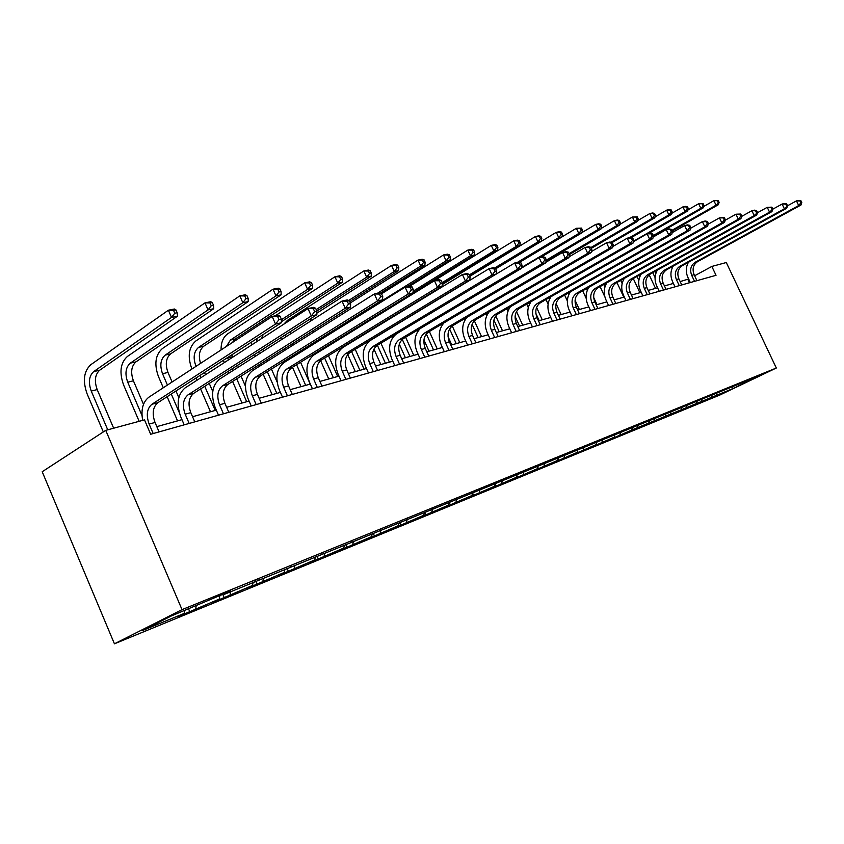 <?xml version="1.0" encoding="UTF-8"?>
<svg xmlns="http://www.w3.org/2000/svg" width="844" height="844" viewBox="0 0 844 844"><rect width="100%" height="100%" fill="white"/><g stroke="black" fill="none" stroke-linecap="round" stroke-linejoin="round"><path stroke-width="1.27" d="M114.436 643.814L719.9 395.013L776.322 368.016L182.019 609.642L114.436 643.814L42.2 471.743L105.743 430.356L182.019 609.642M716.651 393.515L716.113 395.477L710.891 397.661M732.149 387.196L732.318 388.841L716.113 395.477M711.967 395.425L711.429 397.397L706.312 399.845L711.007 397.925M711.429 397.397L696.078 403.717M697.06 401.512L696.522 403.506L691.363 405.985L696.205 403.991M696.522 403.506L680.791 409.973M681.667 407.789L681.129 409.815L675.917 412.315L680.929 410.258M681.129 409.815L665.009 416.43M665.768 414.277L665.23 416.324L659.976 418.856L665.146 416.736M665.23 416.324L648.698 423.108M649.342 420.977L648.793 423.055L643.508 425.608L648.846 423.414M648.793 423.055L631.829 429.955M632.356 427.897L631.808 430.018L626.48 432.592L631.998 430.324M631.808 430.018L614.569 437.477L614.316 436.918M614.791 435.071L614.242 437.224L608.862 439.819L614.569 437.477M614.242 437.224L596.539 444.872L596.191 444.113M596.602 442.488L596.054 444.672L590.631 447.299L596.539 444.872M596.054 444.672L577.876 452.521L577.423 451.551M577.76 450.168L577.212 452.395L571.747 455.043L577.876 452.521M577.212 452.395L558.528 460.455L557.968 459.241M558.243 458.134L557.694 460.391L552.176 463.061L558.528 460.455M557.694 460.391L538.472 468.684L537.797 467.196M537.987 466.394L537.449 468.684L531.889 471.385L538.472 468.684M537.449 468.684L517.667 477.219L516.866 475.436M516.982 474.961L516.433 477.293L510.842 480.014L517.667 477.219M516.433 477.293L496.072 486.07L495.133 483.981M495.154 483.865L494.616 486.239L488.982 488.982L496.072 486.07M494.616 486.239L473.642 495.28L472.64 493.054M472.482 493.118L471.944 495.523L466.257 498.298L473.642 495.28M471.944 495.523L450.316 504.839L449.303 502.57M448.892 502.739L448.364 505.187L442.636 507.993L450.316 504.839M448.364 505.187L426.041 514.798L425.017 512.477M424.342 512.751L423.815 515.241L418.054 518.068L426.041 514.798M423.815 515.241L400.773 525.158L399.718 522.784M398.779 523.174L398.252 525.728L392.449 528.576L400.773 525.158M398.252 525.728L374.441 535.961L373.333 533.44M372.12 534.041L371.592 536.647L365.768 539.516L374.441 535.961M371.592 536.647L346.968 547.229L345.797 544.549M344.31 545.287L343.782 548.041L337.916 550.942L346.968 547.229M343.782 548.041L318.293 558.981L317.049 556.143M315.276 557.019L314.728 559.941L308.83 562.864L318.293 558.981M314.728 559.941L288.332 571.272L287.013 568.234M284.913 569.278L284.354 572.39L278.436 575.334L288.332 571.272M284.354 572.39L256.987 584.132L255.626 580.989M253.137 582.107L252.567 585.419L246.627 588.384L256.987 584.132M252.567 585.419L224.156 597.594L222.784 594.376M219.841 595.569L219.271 599.061L213.31 602.046L224.156 597.594M219.271 599.061L189.752 611.7L188.571 608.925M184.804 610.455L184.351 613.366L178.369 616.373L189.752 611.7M184.351 613.366L142.594 630.479L171.438 615.909L219.377 595.759L230.728 591.138L224.493 594.271L745.737 381.277L756.456 377.279L732.318 388.841M105.743 430.356L144.503 419.869L150.675 434.259L716.039 275.302L711.84 266.44L694.623 275.766M701.891 399.539L701.343 401.522M686.657 405.753L686.109 407.768M670.917 412.167L670.379 414.214M654.67 418.803L654.121 420.882M637.864 425.661L637.315 427.76M620.488 432.75L619.939 434.882M602.5 440.083L601.951 442.256M583.869 447.679L583.331 449.884M564.583 455.507L564.024 457.796M544.591 463.599L544.021 465.993M523.839 471.996L523.259 474.497M502.307 480.7L501.705 483.338M479.93 489.742L479.308 492.506M456.657 499.142L456.024 502.053M432.444 508.943L431.79 511.981M433.827 508.373L434.365 508.668M407.198 519.229L406.565 522.32M407.705 519.018L408.243 519.313M380.813 530.348L380.264 533.091M380.433 530.137L380.982 530.443M353.341 541.711L352.824 544.338M351.937 541.742L352.486 542.059M324.687 553.4L324.18 556.069M322.144 553.886L322.693 554.213M294.735 565.617L294.239 568.339M290.937 566.598L291.496 566.936M263.402 578.393L262.917 581.178M258.232 579.933L258.802 580.271M230.591 591.781L230.117 594.619M223.924 593.912L224.493 594.271M196.188 605.813L195.724 608.714M711.84 266.44L726.304 262.526L776.322 368.016M688.651 278.995L680.159 281.569M673.406 283.436L664.45 285.916M657.592 287.825L648.234 290.41M641.24 292.351L631.47 295.062M624.349 297.035L614.137 299.863M606.889 301.878L596.202 304.842M588.817 306.889L577.634 309.98M570.101 312.069L558.401 315.318M550.721 317.439L538.472 320.836M530.633 323.009L517.794 326.575M509.808 328.791L496.346 332.515M488.18 334.783L474.054 338.697M465.719 341.008L450.896 345.112M442.372 347.475L426.8 351.79M418.096 354.206L401.723 358.742M392.808 361.211L375.591 365.99M366.475 368.512L348.35 373.544M339.014 376.129L319.908 381.425M310.349 384.073L290.199 389.654M280.398 392.376L259.14 398.273M249.085 401.058L226.625 407.283M216.307 410.142L192.559 416.725M181.956 419.668L156.815 426.631M689.432 282.793L687.849 279.427M159.083 431.896L155.032 422.464C151.899 413.623 152.838 407.04 157.839 402.715L281.39 322.746L275.524 324.064L272.179 316.479L148.892 397.197C142.879 401.892 140.8 409.614 142.678 420.365M153.197 433.552L149.135 424.078C145.991 415.206 146.93 408.601 151.92 404.265L275.524 324.064L278.984 319.644L281.326 319.116L279.986 316.089L277.644 316.606L278.984 319.644M277.644 316.606L272.179 316.479L278.056 315.181L279.986 316.089M281.39 322.746L281.326 319.116M113.655 428.214L97.197 389.601C94.169 381.003 94.992 374.546 99.666 370.221L177.493 316.183L171.511 317.418L168.389 310.212L90.762 364.735C83.778 371.254 82.564 380.971 87.111 393.863L103.306 431.938M107.737 429.818L91.236 391.046C88.198 382.416 89.01 375.939 93.684 371.603L171.511 317.418L174.771 313.219L177.166 312.723L175.911 309.853L173.516 310.328L174.771 313.219M173.516 310.328L168.389 310.212L174.381 309.009L175.911 309.853M177.493 316.183L177.166 312.723M194.774 421.863L190.797 412.653C187.737 404.033 188.708 397.598 193.709 393.346L316.848 314.707L311.288 315.962L308.007 308.577L185.089 387.923C177.63 394.338 176.196 404.023 180.795 416.957L184.192 424.838M189.172 423.435L185.184 414.193C182.114 405.542 183.074 399.075 188.075 394.813L311.288 315.962L314.664 311.658L316.88 311.151L315.572 308.208L313.346 308.693L314.664 311.658M313.346 308.693L308.007 308.577L313.578 307.343L315.572 308.208M316.848 314.707L316.88 311.151M228.808 412.294L224.905 403.305C221.909 394.887 222.9 388.588 227.891 384.41L350.513 307.079L345.238 308.271L342.02 301.076L219.598 379.083C212.139 385.392 210.662 394.865 215.157 407.504L218.501 415.195M223.46 413.792L219.545 404.782C216.539 396.321 217.53 390.002 222.521 385.813L345.238 308.271L348.53 304.072L350.64 303.597L349.353 300.717L347.243 301.192L348.53 304.072M347.243 301.192L342.02 301.076L347.317 299.905L349.353 300.717M350.513 307.079L350.64 303.597M143.501 404.329L133.415 380.813C130.44 372.415 131.305 366.096 135.979 361.854L213.743 308.714L208.057 309.885L204.987 302.869L127.402 356.463C120.407 362.867 119.141 372.373 123.593 384.969L139.154 421.314M142.003 415.522L127.718 382.195C124.743 373.765 125.598 367.425 130.282 363.163L208.057 309.885L211.243 305.781L213.511 305.317L212.287 302.521L210.008 302.975L211.243 305.781M210.008 302.975L204.987 302.869L210.683 301.719L212.287 302.521M213.743 308.714L213.511 305.317M172.102 381.994L167.967 372.426C165.065 364.218 165.952 358.035 170.636 353.858L248.252 301.593L242.829 302.711L239.823 295.864L162.364 348.572C155.359 354.87 154.051 364.175 158.419 376.477L163.282 387.776M167.133 396.701L177.546 420.892M179.213 412.421L171.279 394.021M167.418 385.064L162.544 373.744C159.621 365.505 160.508 359.301 165.192 355.113L242.829 302.711L245.942 298.713L248.115 298.27L246.912 295.537L244.739 295.97L245.942 298.713M178.833 397.598L175.974 390.972M244.739 295.97L239.823 295.864L245.256 294.778L246.912 295.537M248.252 301.593L248.115 298.27M261.281 403.158L257.441 394.391C254.508 386.162 255.532 379.99 260.511 375.886L382.532 299.831L377.5 300.97L374.356 293.944L252.514 370.653C245.066 376.857 243.547 386.13 247.957 398.473L251.238 405.985M256.175 404.592L252.335 395.794C249.381 387.533 250.404 381.351 255.384 377.226L377.5 300.97L380.718 296.866L382.733 296.413L381.467 293.606L379.462 294.06L380.718 296.866M379.462 294.06L374.356 293.944L379.389 292.836L381.467 293.606M382.532 299.831L382.733 296.413M200.577 363.363C198.245 355.693 199.3 349.986 203.742 346.219L281.147 294.82L275.977 295.885L273.023 289.197L195.755 341.029C188.761 347.222 187.4 356.337 191.683 368.364L191.957 368.997M195.892 378.08L196.863 380.327M200.598 388.947L210.483 411.756M215.22 410.448L204.744 386.299M200.999 377.658L200.028 375.411M196.072 366.307L195.797 365.674C192.938 357.624 193.856 351.537 198.54 347.422L275.977 295.885L279.026 291.971L281.084 291.56L279.913 288.88L277.845 289.302L279.026 291.971M212.751 391.5L209.249 383.419M205.482 374.757L204.512 372.51M277.845 289.302L273.023 289.197L278.203 288.163L279.913 288.88M281.147 294.82L281.084 291.56M292.309 394.443L288.542 385.866C285.662 377.827 286.707 371.782 291.665 367.741L413.001 292.921L408.222 294.007L405.131 287.16L283.953 362.603C276.526 368.701 274.975 377.796 279.29 389.854L282.518 397.197M287.424 395.815L283.647 387.206C280.767 379.135 281.801 373.08 286.77 369.018L408.222 294.007L411.355 289.998L413.275 289.576L412.041 286.844L410.121 287.266L411.355 289.998M410.121 287.266L405.131 287.16L409.92 286.105L412.041 286.844M413.001 292.921L413.275 289.576M223.365 360.304L224.356 362.572M228.175 371.339L228.956 373.122M232.585 381.456L241.985 403.021M246.701 401.723L236.721 378.84M233.081 370.495L232.3 368.701M228.471 359.924L227.479 357.645M245.414 386.151L241.036 376.118M237.386 367.752L236.594 365.958M232.754 357.16L231.847 354.807M226.382 346.462L230.412 340.069L307.596 289.365L304.695 282.846L227.69 333.823C223.185 337.115 220.98 342.485 221.065 349.943M232.311 342.58L235.392 338.919L312.523 288.353L307.596 289.365L310.571 285.546L312.544 285.145L311.394 282.54L309.41 282.94L310.571 285.546M309.41 282.94L304.695 282.846L309.642 281.854L311.394 282.54M312.523 288.353L312.544 285.145M321.975 386.098L318.272 377.722C315.456 369.851 316.511 363.933 321.458 359.955L442.045 286.348L437.487 287.382L434.46 280.693L314 354.902C306.604 360.905 305.022 369.809 309.263 381.615L312.428 388.778M317.312 387.407L313.599 378.998C310.761 371.107 311.826 365.167 316.774 361.179L437.487 287.382L440.557 283.468L442.383 283.056L441.169 280.387L439.344 280.799L440.557 283.468M439.344 280.799L434.46 280.693L439.028 279.691L441.169 280.387M442.045 286.348L442.383 283.056M254.529 354.501L255.331 356.316M259.034 364.766L259.646 366.159M263.18 374.219L272.137 394.665M276.821 393.367L267.305 371.655M263.761 363.574L263.149 362.181M259.435 353.699L258.633 351.885M277.064 381.889L271.441 369.071M267.886 360.979L267.274 359.576M263.55 351.083L262.748 349.258M256.502 341.82L257.125 338.444M261.577 338.549L263.18 334.53M281.368 321.775L342.506 282.17L337.79 283.141L334.941 276.769L275.249 315.793M281.337 319.792L337.79 283.141L340.712 279.406L342.59 279.026L341.461 276.473L339.573 276.853L340.712 279.406M339.573 276.853L334.941 276.769L339.668 275.819L341.461 276.473M251.575 342.042L251.744 344.901M342.506 282.17L342.59 279.026M350.376 378.112L346.736 369.915C343.972 362.224 345.048 356.421 349.975 352.497L469.76 280.071L465.403 281.052L462.428 274.532L342.759 347.538C335.395 353.446 333.781 362.171 337.938 373.723L341.05 380.739M345.903 379.367L342.253 371.149C339.478 363.426 340.554 357.603 345.491 353.678L465.403 281.052L468.409 277.233L470.15 276.843L468.958 274.237L467.217 274.616L468.409 277.233M467.217 274.616L462.428 274.532L466.795 273.562L468.958 274.237M469.76 280.071L470.15 276.843M284.344 348.804L284.966 350.218M288.574 358.394L289.028 359.438M292.467 367.245L301.023 386.657M305.686 385.37L296.582 364.713M293.132 356.885L292.668 355.841M289.059 347.644L288.437 346.23M310.202 384.115L300.559 362.255M297.099 354.417L296.634 353.372M293.016 345.154L292.383 343.74M285.694 336.967L285.757 334.562M290.283 334.045L290.684 331.418M316.848 311.067L371.17 276.262L366.655 277.191L363.859 270.956L287.519 320.309L283.668 324.286M316.183 309.59L366.655 277.191L369.514 273.54L371.318 273.171L370.199 270.681L368.395 271.051L369.514 273.54M368.395 271.051L363.859 270.956L368.385 270.048L370.199 270.681M280.947 337.632L281.242 339.805M371.17 276.262L371.318 273.171M377.584 370.463L374.008 362.445C371.297 354.913 372.383 349.216 377.289 345.365L496.23 274.068L492.063 275.017L489.151 268.635L370.305 340.48C362.973 346.304 361.348 354.86 365.42 366.159L368.48 373.027M373.301 371.666L369.714 363.616C366.992 356.062 368.079 350.355 372.995 346.483L492.063 275.017L495.006 271.272L496.673 270.903L495.502 268.36L493.835 268.73L495.006 271.272M493.835 268.73L489.151 268.635L493.318 267.717L495.502 268.36M496.23 274.068L496.673 270.903M312.902 343.234L313.367 344.289M316.869 352.201L317.196 352.94M320.572 360.578L328.717 378.977M333.359 377.701L324.645 358.014M321.279 350.418L320.952 349.68M317.439 341.757L316.964 340.691M337.684 376.498L328.464 355.683M325.088 348.076L324.761 347.338M321.237 339.383L320.762 338.328M313.862 332.03L313.704 330.299M318.093 329.371L318.104 327.514M349.743 301.593L398.6 270.607L394.285 271.494L391.542 265.406L316.859 313.156M348.688 300.453L394.285 271.494L397.081 267.928L398.811 267.569L397.714 265.132L395.984 265.48L397.081 267.928M395.984 265.48L391.542 265.406L395.868 264.531L397.714 265.132M311.668 318.019L310.033 321.458M309.263 333.095L309.6 334.709M398.6 270.607L398.811 267.569M403.685 363.12L400.161 355.271C397.503 347.897 398.6 342.316 403.485 338.518L521.539 268.339L517.551 269.236L514.692 263.001L396.722 333.718C389.422 339.446 387.776 347.844 391.774 358.911L394.792 365.631M399.571 364.281L396.047 356.4C393.367 349.005 394.475 343.402 399.36 339.594L517.551 269.236L520.432 265.586L522.025 265.227L520.885 262.737L519.292 263.085L520.432 265.586M519.292 263.085L514.692 263.001L518.68 262.125L520.885 262.737M521.539 268.339L522.025 265.227M340.259 337.779L340.596 338.518M347.707 354.522L355.303 371.613M359.913 370.337L351.558 351.547M344.647 336.028L344.31 335.279M364.07 369.187L355.229 349.321M348.298 333.77L347.971 333.021M341.008 327.082L340.776 325.858M344.943 324.623L344.816 323.336M380.306 293.174L424.88 265.195L420.745 266.039L418.044 260.079L350.344 302.933M377.458 293.258L420.745 266.039L423.488 262.547L425.144 262.21L424.068 259.825L422.411 260.152L423.488 262.547M422.411 260.152L418.044 260.079L422.19 259.245L424.068 259.825M336.819 315.719L336.228 317.945M336.556 328.485L336.872 329.656M424.88 265.195L425.144 262.21M428.731 356.084L425.271 348.393C422.654 341.166 423.772 335.68 428.615 331.945L545.762 262.853L541.943 263.708L539.137 257.62L521.581 268.054M424.785 357.191L421.314 349.479C418.687 342.231 419.806 336.724 424.659 332.979L541.943 263.708L544.77 260.131L546.29 259.794L545.171 257.357L543.641 257.694L544.77 260.131M420.249 328.548C414.499 334.614 413.433 342.411 417.073 351.948L420.038 358.531M543.641 257.694L539.137 257.62L542.956 256.776L545.171 257.357M545.762 262.853L546.29 259.794M452.795 349.321L449.388 341.778C446.814 334.699 447.942 329.318 452.764 325.636L568.961 257.589L565.311 258.422L562.547 252.451L545.857 262.305M448.997 350.387L445.59 342.822C443.005 335.722 444.134 330.32 448.955 326.628L565.311 258.422L568.075 254.92L569.531 254.593L568.434 252.208L566.968 252.535L568.075 254.92M443.944 322.904C438.785 328.949 437.92 336.397 441.37 345.259L444.282 351.705M566.968 252.535L562.547 252.451L566.208 251.649L568.434 252.208M568.961 257.589L569.531 254.593M475.921 342.812L472.577 335.427C470.045 328.485 471.184 323.199 475.963 319.57L591.211 252.556L587.709 253.348L584.997 247.503L569.109 256.808M472.281 343.835L468.916 336.429C466.384 329.466 467.513 324.159 472.313 320.53L587.709 253.348L590.42 249.919L591.823 249.602L590.737 247.271L589.334 247.577L590.42 249.919M466.901 317.355C462.164 323.326 461.436 330.489 464.738 338.834L467.597 345.154M589.334 247.577L584.997 247.503L588.511 246.733L590.737 247.271M591.211 252.556L591.823 249.602M498.182 336.556L494.879 329.318C492.4 322.503 493.54 317.312 498.298 313.736L612.565 247.714L609.199 248.474L606.53 242.755L591.422 251.554M494.668 337.547L491.366 330.278C488.876 323.442 490.016 318.241 494.774 314.654L609.199 248.474L611.858 245.119L613.208 244.813L612.143 242.523L610.792 242.829L611.858 245.119M489.077 311.953C484.667 317.829 484.045 324.729 487.21 332.652L490.026 338.845M610.792 242.829L606.53 242.755L609.906 242.017L612.143 242.523L654.828 217.794L652.106 218.353L649.827 213.532L637.737 220.59M612.565 247.714L613.208 244.813M519.609 330.531L516.359 323.431C513.922 316.743 515.062 311.636 519.788 308.113L633.074 243.072L629.846 243.8L627.219 238.198L612.828 246.511M516.233 331.481L512.973 324.36C510.525 317.65 511.664 312.533 516.391 308.999L629.846 243.8L632.451 240.508L633.749 240.213L632.694 237.976L631.407 238.261L632.451 240.508M510.472 306.699C506.337 312.48 505.799 319.148 508.848 326.691L511.622 332.779M631.407 238.261L627.219 238.198L630.457 237.48L632.694 237.976M633.074 243.072L633.749 240.213M540.255 324.729L537.058 317.755C534.653 311.193 535.803 306.172 540.487 302.701L652.792 238.599L649.68 239.306L647.105 233.809L633.401 241.69M536.995 325.647L533.788 318.652C531.382 312.069 532.532 307.037 537.227 303.555L649.68 239.306L652.243 236.077L653.488 235.792L652.454 233.598L651.209 233.872L652.243 236.077M531.119 301.603C527.226 307.279 526.751 313.736 529.694 320.963L532.437 326.923M651.209 233.872L647.105 233.809L650.218 233.123L652.454 233.598M652.792 238.599L653.488 235.792M560.163 319.127L557.008 312.291C554.645 305.844 555.795 300.907 560.448 297.489L671.761 234.305L668.764 234.98L666.232 229.589L653.172 237.048M557.019 320.013L553.854 313.145C551.491 306.688 552.641 301.741 557.304 298.312L668.764 234.98L671.286 231.815L672.478 231.541L671.465 229.389L670.263 229.652L671.286 231.815M551.058 296.677C547.366 302.236 546.944 308.493 549.803 315.424L552.493 321.29M670.263 229.652L666.232 229.589L669.229 228.935L671.465 229.389M671.761 234.305L672.478 231.541M579.364 313.736L576.262 307.005C573.941 300.686 575.091 295.833 579.712 292.457L690.012 230.169L687.132 230.823L684.642 225.538L672.204 232.606M576.336 314.58L573.224 307.838C570.892 301.498 572.042 296.634 576.674 293.248L687.132 230.823L689.611 227.711L690.761 227.447L689.759 225.337L688.609 225.591L689.611 227.711M570.312 291.887C566.799 297.352 566.419 303.418 569.194 310.096L571.852 315.846M688.609 225.591L684.642 225.538L687.522 224.894L689.759 225.337M690.012 230.169L690.761 227.447M597.911 308.524L594.841 301.92C592.562 295.695 593.712 290.927 598.301 287.593L707.61 226.181L704.835 226.814L702.377 221.624L690.519 228.323M594.978 309.347L591.908 302.722C589.618 296.487 590.768 291.697 595.358 288.363L704.835 226.814L707.261 223.755L708.369 223.512L707.388 221.434L706.27 221.677L707.261 223.755M588.912 287.255C585.557 292.604 585.23 298.502 587.909 304.937L590.526 310.592M706.27 221.677L702.377 221.624L705.151 221.012L707.388 221.434M707.61 226.181L708.369 223.512M615.814 303.481L612.797 296.993C610.55 290.885 611.7 286.19 616.247 282.909L724.563 222.341L721.884 222.953L719.468 217.857L708.169 224.209M612.987 304.283L609.959 297.774C607.712 291.644 608.862 286.939 613.409 283.647L721.884 222.953L724.268 219.946L725.344 219.704L724.374 217.668L723.308 217.91L724.268 219.946M606.899 282.761C603.682 288.015 603.386 293.744 606.003 299.968L608.577 305.517M723.308 217.91L719.468 217.857L724.374 217.668M724.563 222.341L725.344 219.704M373.934 349.057L380.844 364.534M385.423 363.268L377.395 345.301M389.422 362.16L380.929 343.181M367.161 322.155L366.929 321.332M368.522 309.959L370.896 307.67L446.117 260.817L443.459 254.972L381.551 293.796M370.854 319.876L370.685 319.021M407.124 286.717L450.084 259.994L446.117 260.817L448.808 257.388L450.401 257.061L449.335 254.73L447.753 255.046L448.808 257.388M447.753 255.046L443.459 254.972L447.436 254.171L449.335 254.73M361.981 312.639L361.77 314.158M362.836 323.853L363.11 324.655M450.084 259.994L450.401 257.061M399.307 344.162L405.394 357.729M409.941 356.463L402.282 339.393M413.782 355.398L405.626 337.241M391.975 306.868L392.544 305.539M396.87 303.851L398.579 301.814M413.011 292.794L474.275 255.015L470.467 255.795L467.85 250.077L409.857 286.116M413.138 291.191L470.467 255.795L473.104 252.44L474.623 252.124L473.589 249.845L472.06 250.151L473.104 252.44M472.06 250.151L467.85 250.077L471.669 249.307L473.589 249.845M386.573 309.221L386.531 310.223M474.275 255.015L474.623 252.124M423.941 339.91L429.016 351.178M433.531 349.933L426.325 333.95M437.224 348.899L429.374 331.502M415.343 303.26L415.491 302.553M419.51 300.717L419.806 299.926M442.288 283.995L497.506 250.225L493.846 250.974L491.271 245.372L415.216 292.551M442.182 282.613L493.846 250.974L496.441 247.682L497.897 247.387L496.873 245.15L495.407 245.446L496.441 247.682M495.407 245.446L491.271 245.372L494.943 244.633L496.873 245.15M410.458 305.623L410.49 306.224M497.506 250.225L497.897 247.387M442.267 323.896L442.551 324.529M448.037 336.661L451.751 344.879M456.235 343.635L449.578 328.917M459.801 342.643L452.247 325.963M469.77 276.009L519.841 245.615L516.317 246.342L513.785 240.846L442.224 284.597M469.275 274.933L516.317 246.342L518.86 243.114L520.273 242.829L519.26 240.635L517.847 240.92L518.86 243.114M517.847 240.92L513.785 240.846L517.319 240.139L519.26 240.635M436.095 289.977L435.536 290.937M519.841 245.615L520.273 242.829M464.548 318.726L465.065 319.865M478.115 337.568L472.081 324.296M481.544 336.619L474.349 320.804M495.66 268.698L541.321 241.194L537.934 241.89L535.444 236.499L469.886 276.273M494.521 268.075L537.934 241.89L540.434 238.725L541.785 238.441L540.793 236.288L539.432 236.563L540.434 238.725M539.432 236.563L535.444 236.499L538.841 235.824L540.793 236.288M541.321 241.194L541.785 238.441M486.028 313.725L486.83 315.487M499.205 331.724L493.888 320.076M502.507 330.806L495.755 316.004M519.503 262.357L561.999 236.932L558.739 237.597L556.291 232.311L495.713 268.803M517.266 262.442L558.739 237.597L561.197 234.495L562.494 234.221L561.524 232.111L560.216 232.374L561.197 234.495M560.216 232.374L556.291 232.311L559.561 231.657L561.524 232.111M561.999 236.932L562.494 234.221M506.738 308.862L507.898 311.404M519.545 326.09L515.093 316.352M522.742 325.204L516.486 311.552M540.835 257.241L581.927 232.817L578.784 233.471L576.368 228.281L562.009 236.869M521.676 267.442L578.784 233.471L581.199 230.412L582.455 230.159L581.484 228.091L580.229 228.344L581.199 230.412M580.229 228.344L576.368 228.281L581.484 228.091M581.927 232.817L582.455 230.159M526.709 304.135L528.302 307.606M539.179 320.646L535.845 313.388M542.259 319.792L536.584 307.416M546.005 261.418L601.139 228.861L598.101 229.484L595.727 224.398L581.98 232.564M546.226 260.152L598.101 229.484L600.474 226.487L601.688 226.245L600.738 224.209L599.525 224.451L600.474 226.487M599.525 224.451L595.727 224.398L598.765 223.787L600.738 224.209M601.139 228.861L601.688 226.245M546.005 299.557L548.104 304.114M550.161 298.037L549.845 297.362M561.123 314.559L556.091 303.64M569.489 254.498L619.665 225.042L616.742 225.643L614.4 220.643L601.223 228.429M569.099 253.643L616.742 225.643L619.074 222.7L620.245 222.457L619.306 220.463L618.135 220.695L619.074 222.7M618.135 220.695L614.4 220.643L617.333 220.052L619.306 220.463M619.665 225.042L620.245 222.457M564.647 295.115L567.358 300.981M568.993 294.113L568.455 292.942M579.364 309.505L575.081 300.253M591.254 248.379L637.558 221.36L634.73 221.94L632.43 217.024L619.802 224.441M590.874 247.556L634.73 221.94L637.02 219.039L638.148 218.818L637.231 216.845L636.102 217.077L637.02 219.039M636.102 217.077L632.43 217.024L637.231 216.845M637.558 221.36L638.148 218.818M633.127 298.618L630.151 292.235C627.936 286.232 629.086 281.611 633.601 278.372L740.916 218.638L738.342 219.218L735.957 214.218L725.175 220.252M630.394 299.388L627.409 292.995C625.193 286.96 626.343 282.329 630.858 279.09L738.342 219.218L740.684 216.275L741.718 216.043L740.758 214.038L739.734 214.27L740.684 216.275M624.286 278.414C621.205 283.552 620.931 289.133 623.473 295.157L626.016 300.612M739.734 214.27L735.957 214.218L740.758 214.038M740.916 218.638L741.718 216.043M582.655 290.79L586.169 298.365M587.255 290.399L586.443 288.648M596.993 304.621L593.68 297.478M610.961 242.26L652.106 218.353L654.353 215.515L655.45 215.283L654.543 213.363L653.446 213.574L654.353 215.515M653.446 213.574L649.827 213.532L652.57 212.983L654.543 213.363M654.828 217.794L655.45 215.283M649.869 293.912L646.937 287.635C644.753 281.727 645.903 277.18 650.376 273.983L756.709 215.062L754.219 215.621L751.867 210.715L741.591 216.444M647.221 294.651L644.278 288.363C642.094 282.445 643.244 277.876 647.728 274.68L754.219 215.621L757.522 212.498L756.583 210.536L755.58 210.757L756.519 212.73M641.113 274.194C638.148 279.237 637.906 284.671 640.385 290.505L642.885 295.875M755.58 210.757L751.867 210.715L754.367 210.156L756.583 210.536M756.709 215.062L757.522 212.498M600.084 286.591L604.895 296.94M604.958 286.876L603.84 284.481M631.196 237.639L671.529 214.355L668.891 214.893L666.654 210.156L655.06 216.887M629.413 237.713L668.891 214.893L671.107 212.097L672.162 211.886L671.265 209.987L670.21 210.198L671.107 212.097M670.21 210.198L666.654 210.156L669.292 209.618L671.265 209.987M671.529 214.355L672.162 211.886M666.064 289.355L663.173 283.194C661.021 277.37 662.171 272.897 666.612 269.742L771.965 211.601L769.549 212.15L767.238 207.318L757.437 212.762M663.5 290.083L660.609 283.89C658.457 278.066 659.597 273.572 664.049 270.407L769.549 212.15L772.787 209.09L771.859 207.16L770.899 207.371L771.817 209.301M657.392 270.101C654.543 275.038 654.322 280.345 656.737 286.01L659.206 291.286M770.899 207.371L767.238 207.318L771.859 207.16M771.965 211.601L772.787 209.09M616.953 282.508L623.79 297.193M622.134 283.552L620.678 280.43M623.399 279.944L623.02 279.121M648.582 233.482L687.681 211.021L685.128 211.549L682.923 206.885L671.803 213.31M633.506 241.226L685.128 211.549L687.311 208.795L688.335 208.595L687.449 206.727L686.425 206.928L687.311 208.795M686.425 206.928L682.923 206.885L685.476 206.369L687.449 206.727M687.681 211.021L688.335 208.595M681.752 284.945L678.892 278.879C676.782 273.161 677.922 268.74 682.332 265.638L786.703 208.268L784.371 208.795L782.093 204.048L772.745 209.217M679.272 285.641L676.403 279.564C674.282 273.825 675.432 269.405 679.842 266.282L784.371 208.795L787.536 205.778L786.629 203.889L785.69 204.09L786.608 205.989M673.164 266.124C670.41 270.977 670.21 276.157 672.573 281.653L675.01 286.844M785.69 204.09L782.093 204.048L784.424 203.531L786.629 203.889M786.703 208.268L787.536 205.778L796.462 200.883L800.903 200.724L799.996 200.925L800.903 202.792L801.8 202.592L800.903 200.724M633.285 278.552L639.9 292.72M638.834 280.451L636.977 276.484M639.868 276.558L639.246 275.228M653.351 236.373L703.305 207.803L700.836 208.31L698.653 203.72L687.987 209.861M653.34 235.487L700.836 208.31L703.97 205.408L703.094 203.573L702.113 203.773L702.978 205.609M702.113 203.773L698.653 203.72L703.094 203.573M703.305 207.803L703.97 205.408M696.933 280.683L694.127 274.711C692.038 269.078 693.177 264.721 697.545 261.651L800.956 205.039L798.698 205.546L796.462 200.883L799.996 200.925M694.538 281.358L691.711 275.366C689.622 269.721 690.772 265.364 695.139 262.284L798.698 205.546L800.903 202.792M688.451 262.273C685.782 267.031 685.602 272.084 687.913 277.433L690.318 282.54M800.956 205.039L801.8 202.592M649.163 274.817L655.524 288.395M655.081 277.581L652.771 272.654M655.862 273.351L654.976 271.441M672.214 230.992L718.423 204.691L716.039 205.176L713.887 200.661L703.653 206.516M671.898 230.317L716.039 205.176L719.109 202.317L718.244 200.513L717.294 200.703L718.149 202.518M717.294 200.703L713.887 200.661L718.244 200.513M718.423 204.691L719.109 202.317M149.135 424.078L155.032 422.464M151.92 404.265L157.839 402.715M91.236 391.046L97.197 389.601M93.684 371.603L99.666 370.221M185.184 414.193L190.797 412.653M188.075 394.813L193.709 393.346M219.545 404.782L224.905 403.305M222.521 385.813L227.891 384.41M127.718 382.195L133.415 380.813M130.282 363.163L135.979 361.854M162.544 373.744L167.967 372.426M165.192 355.113L170.636 353.858M252.335 395.794L257.441 394.391M255.384 377.226L260.511 375.886M195.797 365.674L197.781 365.188M198.54 347.422L203.742 346.219M283.647 387.206L288.542 385.866M286.77 369.018L291.665 367.741M227.606 357.951L232.575 356.738M230.412 340.069L235.392 338.919M313.599 378.998L318.272 377.722M316.774 361.179L321.458 359.955M342.253 371.149L346.736 369.915M345.491 353.678L349.975 352.497M369.714 363.616L374.008 362.445M372.995 346.483L377.289 345.365M396.047 356.4L400.161 355.271M399.36 339.594L403.485 338.518M421.314 349.479L425.271 348.393M424.659 332.979L428.615 331.945M445.59 342.822L449.388 341.778M448.955 326.628L452.764 325.636M468.916 336.429L472.577 335.427M472.313 320.53L475.963 319.57M491.366 330.278L494.879 329.318M494.774 314.654L498.298 313.736M512.973 324.36L516.359 323.431M516.391 308.999L519.788 308.113M533.788 318.652L537.058 317.755M537.227 303.555L540.487 302.701M553.854 313.145L557.008 312.291M557.304 298.312L560.448 297.489M573.224 307.838L576.262 307.005M576.674 293.248L579.712 292.457M591.908 302.722L594.841 301.92M595.358 288.363L598.301 287.593M609.959 297.774L612.797 296.993M613.409 283.647L616.247 282.909M370.896 307.67L372.932 307.205M416.978 311.985L417.769 311.795M627.409 292.995L630.151 292.235M630.858 279.09L633.601 278.372M644.278 288.363L646.937 287.635M647.728 274.68L650.376 273.983M660.609 283.89L663.173 283.194M664.049 270.407L666.612 269.742M676.403 279.564L678.892 278.879M679.842 266.282L682.332 265.638M691.711 275.366L694.127 274.711M695.139 262.284L697.545 261.651"/></g></svg>
